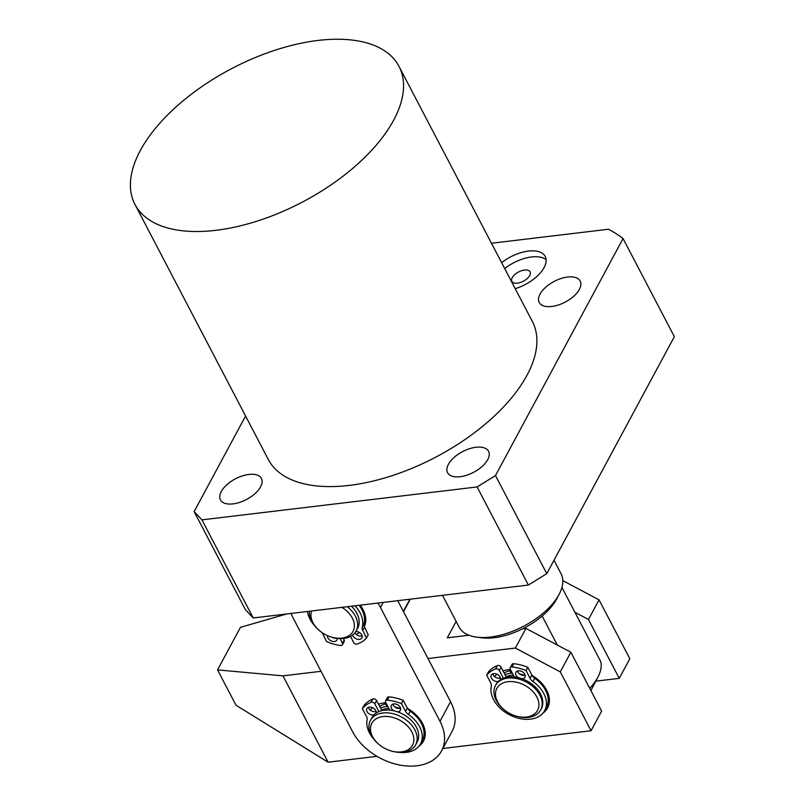 <?xml version="1.0" encoding="UTF-8"?>
<svg xmlns="http://www.w3.org/2000/svg" width="805" height="805" viewBox="0 0 805 805"><rect width="100%" height="100%" fill="white"/><g stroke="black" fill="none" stroke-linecap="round" stroke-linejoin="round"><path stroke-width="1.21" d="M540.044 294.107A23.114 11.723 152.4 0 1 561.015 278.52A23.114 11.723 152.4 0 1 580.184 281.046A23.114 11.723 152.4 0 1 579.348 289.398A23.114 11.723 152.4 0 1 558.378 304.984A23.114 11.723 152.4 0 1 539.209 302.459A23.114 11.723 152.4 0 1 540.044 294.107M221.294 491.503A23.114 11.723 152.4 0 1 242.265 475.926A23.114 11.723 152.4 0 1 261.434 478.442A23.114 11.723 152.4 0 1 260.609 486.804A23.114 11.723 152.4 0 1 239.628 502.39A23.114 11.723 152.4 0 1 220.459 499.865A23.114 11.723 152.4 0 1 221.294 491.503M448.415 464.334A23.114 11.723 152.4 0 1 469.385 448.747A23.114 11.723 152.4 0 1 488.555 451.273A23.114 11.723 152.4 0 1 487.719 459.635A23.114 11.723 152.4 0 1 466.749 475.222A23.114 11.723 152.4 0 1 447.58 472.696A23.114 11.723 152.4 0 1 448.415 464.334M393.635 120.227A148.975 75.519 152.4 0 1 258.486 220.671A148.975 75.519 152.4 0 1 134.948 204.4A148.975 75.519 152.4 0 1 140.312 150.525A148.975 75.519 152.4 0 1 275.461 50.081A148.975 75.519 152.4 0 1 398.998 66.362A148.975 75.519 152.4 0 1 393.635 120.227M398.998 66.362L532.346 321.437A148.975 75.519 152.4 0 1 526.983 375.301A148.975 75.519 152.4 0 1 391.834 475.755A148.975 75.519 152.4 0 1 268.296 459.474L134.948 204.4M515.21 288.663A30.821 15.627 -27.6 0 0 544.1 267.582A30.821 15.627 -27.6 0 0 545.216 256.443A30.821 15.627 -27.6 0 0 501.636 262.682M546.132 259.713A30.821 15.627 -27.6 0 0 504.715 268.568M529.71 275.562A10.274 5.212 -27.6 0 0 530.082 271.849A10.274 5.212 -27.6 0 0 521.56 270.722A10.274 5.212 -27.6 0 0 512.242 277.655A10.274 5.212 -27.6 0 0 511.869 281.368A10.274 5.212 -27.6 0 0 520.392 282.485A10.274 5.212 -27.6 0 0 529.71 275.562M477.103 486.945L201.934 519.859L253.233 617.968L528.392 585.044L477.103 486.945L495.488 475.554L546.776 573.663L674.349 336.671L623.05 238.562L495.488 475.554M491.473 243.251L608.449 229.254A274.837 139.325 152.4 0 1 623.05 238.562M253.233 617.968L245.414 609.707L194.126 511.608L245.575 416.014M194.126 511.608L201.934 519.859M546.776 573.663L528.392 585.044M385.786 703.983A25.69 17.73 -151.7 0 0 386.813 706.237M494.652 676.643A30.821 21.272 28.3 0 1 496.967 674.248M503.034 670.907A30.821 21.272 28.3 0 1 510.481 669.589M532.075 675.465A30.821 21.272 28.3 0 1 538.233 679.863A30.821 21.272 28.3 0 1 546.655 690.177A30.821 21.272 28.3 0 1 542.922 713.16M544.703 688.788A25.69 17.73 -151.7 0 0 544.049 687.43A25.69 17.73 -151.7 0 0 537.599 679.329M510.984 670.555A25.69 17.73 -151.7 0 0 504.141 673.061M500.096 677.005A25.69 17.73 -151.7 0 0 499.593 677.87L499.372 678.273M522.576 628.816L525.927 628.413L515.351 648.055L427.988 658.51M456.143 621.41L447.308 637.822L468.913 635.236M321.024 671.31L282.968 675.858L217.541 669.901L240.454 627.347L286.741 613.953M442.861 748.469L591.061 730.739L560.28 671.873L515.351 648.055M282.968 675.858L328.098 762.194L377.002 756.338M560.28 671.873L570.856 652.231L525.927 628.413M570.856 652.231L601.627 711.097L591.061 730.739M595.801 681.161L619.256 678.353L588.475 619.488L574.941 612.313M588.475 619.488L599.051 599.846L562.826 580.647M599.051 599.846L629.822 658.711L619.256 678.353M328.098 762.194L236.006 705.22L217.541 669.901M380.604 708.078A25.69 17.73 28.3 0 1 387.829 706.458M394.863 706.981A25.69 17.73 28.3 0 1 400.045 708.43M381.691 710.121A23.114 15.949 28.3 0 1 388.885 708.42M415.672 744.776L417.171 741.989A25.69 17.73 -151.7 0 0 409.866 719.026A25.69 17.73 -151.7 0 0 371.94 717.647L370.441 720.425A25.69 17.73 28.3 0 1 408.366 721.803A25.69 17.73 28.3 0 1 415.672 744.776A25.69 17.73 28.3 0 1 391.864 751.146L391.099 750.934A23.114 15.949 28.3 0 1 378.833 744.333A23.114 15.949 28.3 0 1 378.39 743.951A23.114 15.949 28.3 0 1 375.392 719.298A23.114 15.949 28.3 0 1 405.951 724.52A23.114 15.949 28.3 0 1 412.432 745.37A23.114 15.949 28.3 0 1 391.099 750.934M378.833 744.333L378.229 743.81A25.69 17.73 28.3 0 1 377.746 743.387A25.69 17.73 28.3 0 1 370.441 720.425M364.303 626.642A30.821 21.272 -151.7 0 0 363.015 609.606A30.821 21.272 -151.7 0 0 360.187 605.169M361.063 608.208A25.69 17.73 -151.7 0 0 360.409 606.849A25.69 17.73 -151.7 0 0 359.493 605.249M418.791 746.386A30.821 21.272 -151.7 0 0 422.524 723.403A30.821 21.272 -151.7 0 0 414.102 713.089A30.821 21.272 -151.7 0 0 407.541 708.45M385.887 702.835A30.821 21.272 -151.7 0 0 378.551 704.264M372.594 707.686A30.821 21.272 -151.7 0 0 370.32 710.131M420.572 722.015A25.69 17.73 -151.7 0 0 419.918 720.656A25.69 17.73 -151.7 0 0 413.468 712.556M386.44 703.852A25.69 17.73 -151.7 0 0 379.739 706.468M375.774 710.553A25.69 17.73 -151.7 0 0 375.462 711.097L375.13 711.701M356.172 634.37A30.821 21.272 -151.7 0 0 359.412 632.499M377.847 603.056A51.369 35.45 28.3 0 1 380.483 607.513L439.993 721.31A51.369 35.45 28.3 0 1 441.553 750.894A51.369 35.45 28.3 0 1 398.334 764.75A51.369 35.45 28.3 0 1 352.64 731.775L293.131 617.968A51.369 35.45 28.3 0 1 291.068 613.44M441.553 750.894L452.118 731.252A51.369 35.45 -151.7 0 0 450.559 701.668L397.75 600.681L403.365 611.418L409.936 599.222M499.875 678.213A25.69 17.73 28.3 0 1 500.398 677.689M505.017 674.731A25.69 17.73 28.3 0 1 512.362 673.211M519.366 673.835A25.69 17.73 28.3 0 1 524.548 675.345M506.073 676.774A23.114 15.949 28.3 0 1 513.379 675.184M540.688 709.909L541.302 708.762A25.69 17.73 -151.7 0 0 542.389 705.975A25.69 17.73 -151.7 0 0 525.152 680.014A25.69 17.73 -151.7 0 0 496.071 684.411L495.447 685.558A25.69 17.73 28.3 0 1 524.538 681.161A25.69 17.73 28.3 0 1 541.775 707.122A25.69 17.73 28.3 0 1 540.688 709.909A25.69 17.73 28.3 0 1 516.87 716.289L516.106 716.068A23.114 15.949 28.3 0 1 503.839 709.467A23.114 15.949 28.3 0 1 495.85 690.921A23.114 15.949 28.3 0 1 521.238 683.687A23.114 15.949 28.3 0 1 538.525 707.826A23.114 15.949 28.3 0 1 516.106 716.068M503.839 709.467L503.246 708.953A25.69 17.73 28.3 0 1 494.361 688.345A25.69 17.73 28.3 0 1 495.447 685.558M368.418 707.333A5.142 3.542 -151.7 0 0 368.801 708.34A5.142 3.542 -151.7 0 0 376.116 711.479M373.973 714.87A5.142 3.542 28.3 0 1 367.04 711.61A5.142 3.542 28.3 0 1 366.859 708.611A5.142 3.542 28.3 0 1 371.155 707.213A5.142 3.542 28.3 0 1 375.734 710.473A5.142 3.542 28.3 0 1 376.076 713.109M392.89 704.134A5.142 3.542 -151.7 0 0 393.283 705.14A5.142 3.542 -151.7 0 0 400.588 708.279M393.856 710.785A5.142 3.542 28.3 0 1 391.512 708.41A5.142 3.542 28.3 0 1 391.341 705.411A5.142 3.542 28.3 0 1 395.627 704.013A5.142 3.542 28.3 0 1 400.206 707.273A5.142 3.542 28.3 0 1 400.387 710.282A5.142 3.542 28.3 0 1 397.449 711.801M389.811 710.141L385.665 702.413A2.566 1.771 28.3 0 1 385.575 700.913L387.336 697.633A2.566 1.771 28.3 0 1 389.117 696.889A38.71 26.716 28.3 0 1 403.154 700.31L407.31 708.038A7.708 5.313 -151.7 0 0 410.198 711.197L408.437 714.468A29.544 20.387 28.3 0 1 419.526 726.553A29.544 20.387 28.3 0 1 420.562 743.82A29.544 20.387 28.3 0 1 399.3 752.373M373.107 738.276A29.544 20.387 28.3 0 1 369.575 733.083A29.544 20.387 28.3 0 1 367.1 719.871A7.708 5.313 28.3 0 0 366.456 716.43L362.3 708.692L364.061 705.422A38.71 26.716 28.3 0 1 372.836 699.012A2.566 1.771 28.3 0 1 376.559 700.551L381.952 710.604M410.198 711.197A29.544 20.387 28.3 0 1 421.287 723.282A29.544 20.387 28.3 0 1 422.323 740.54L420.562 743.82M408.437 714.468A7.708 5.313 28.3 0 1 405.549 711.318L407.31 708.038M403.154 700.31L401.393 703.58L405.549 711.318M385.575 700.913A2.566 1.771 28.3 0 1 387.356 700.159A38.71 26.716 28.3 0 1 401.393 703.58M362.3 708.692A38.71 26.716 28.3 0 1 371.075 702.292A2.566 1.771 28.3 0 1 374.798 703.832L378.944 711.56M403.526 611.709L410.268 599.182M509.917 670.756A25.69 17.73 -151.7 0 0 510.944 673.01M554.001 560.23L561.075 573.744A57.537 29.171 152.4 0 1 559.274 594.04L556.929 598.538A52.395 26.565 152.4 0 1 542.157 616.046A52.395 26.565 152.4 0 1 494.159 637.721A52.395 26.565 152.4 0 1 481.813 637.802L476.791 637.168A57.537 29.171 152.4 0 1 459.092 627.055L442.498 595.328M559.274 594.04A57.537 29.171 152.4 0 1 490.346 637.067A57.537 29.171 152.4 0 1 476.791 637.168M557.312 645.057L542.157 616.046M589.733 688.335A52.395 26.565 -27.6 0 0 597.964 677.025A52.395 26.565 -27.6 0 0 600.802 661.801L561.93 587.439M337.194 638.355A5.142 3.542 28.3 0 1 336.923 640.015A5.142 3.542 28.3 0 1 332.515 641.384A5.142 3.542 28.3 0 1 327.957 637.963A5.142 3.542 28.3 0 1 327.655 635.719M332.304 637.339A5.142 3.542 -151.7 0 0 336.279 638.224M355.88 631.472A5.142 3.542 28.3 0 1 361.837 635.044A5.142 3.542 28.3 0 1 361.928 637.862A5.142 3.542 28.3 0 1 357.521 639.23A5.142 3.542 28.3 0 1 352.962 635.809A5.142 3.542 28.3 0 1 352.681 635.034M354.904 632.871A5.142 3.542 -151.7 0 0 362.129 635.859M350.608 636.363L353.506 642.39A2.566 1.771 -151.7 0 0 357.189 644.06A38.71 26.716 -151.7 0 0 366.466 638.113L362.733 630.335A7.708 5.313 28.3 0 1 362.28 626.914L364.041 623.644A29.544 20.387 -151.7 0 0 362.331 610.542A29.544 20.387 -151.7 0 0 359.07 605.3M362.28 626.914A29.544 20.387 -151.7 0 0 360.57 613.812A29.544 20.387 -151.7 0 0 354.925 605.803M307.46 611.478A29.544 20.387 -151.7 0 0 309.533 618.21A29.544 20.387 -151.7 0 0 313.608 624.469M322.141 632.68A7.708 5.313 28.3 0 1 322.785 633.766L326.528 641.545A38.71 26.716 -151.7 0 0 340.555 645.489A2.566 1.771 -151.7 0 0 342.447 644.755A2.566 1.771 -151.7 0 0 342.407 643.346L340.123 638.586M364.041 623.644A7.708 5.313 -151.7 0 0 364.494 627.055L362.733 630.335M366.466 638.113L368.227 634.833L364.494 627.055M342.447 644.755L344.208 641.474A2.566 1.771 -151.7 0 0 344.168 640.066L343.403 638.466M492.801 673.896A5.142 3.542 -151.7 0 0 493.163 674.842A5.142 3.542 -151.7 0 0 500.509 678.041M498.295 681.453A5.142 3.542 28.3 0 1 491.402 678.112A5.142 3.542 28.3 0 1 491.251 675.174A5.142 3.542 28.3 0 1 495.578 673.785A5.142 3.542 28.3 0 1 500.147 677.096A5.142 3.542 28.3 0 1 500.438 679.722M517.454 671.028A5.142 3.542 -151.7 0 0 517.806 671.974A5.142 3.542 -151.7 0 0 525.152 675.174M518.36 677.639A5.142 3.542 28.3 0 1 516.045 675.254A5.142 3.542 28.3 0 1 515.894 672.306A5.142 3.542 28.3 0 1 520.231 670.927A5.142 3.542 28.3 0 1 524.8 674.238A5.142 3.542 28.3 0 1 524.951 677.176A5.142 3.542 28.3 0 1 521.942 678.696M514.294 676.945L510.279 669.207A2.566 1.771 28.3 0 1 510.209 667.727L511.97 664.457A2.566 1.771 28.3 0 1 513.791 663.712A38.71 26.716 28.3 0 1 527.828 667.295L531.843 675.053A7.708 5.313 -151.7 0 0 534.691 678.223L532.93 681.493A29.544 20.387 28.3 0 1 543.838 693.669A29.544 20.387 28.3 0 1 544.693 710.594A29.544 20.387 28.3 0 1 519.788 718.543A29.544 20.387 28.3 0 1 493.525 699.515A29.544 20.387 28.3 0 1 491.292 686.333A7.708 5.313 28.3 0 0 490.708 682.902L486.693 675.154L488.454 671.873A38.71 26.716 28.3 0 1 497.389 665.614A2.566 1.771 28.3 0 1 501.102 667.204L506.355 677.317M534.691 678.223A29.544 20.387 28.3 0 1 545.599 690.388A29.544 20.387 28.3 0 1 546.454 707.313L544.693 710.594M532.93 681.493A7.708 5.313 28.3 0 1 530.082 678.323L531.843 675.053M527.828 667.295L526.067 670.575L530.082 678.323M510.209 667.727A2.566 1.771 28.3 0 1 512.03 666.983A38.71 26.716 28.3 0 1 526.067 670.575M486.693 675.154A38.71 26.716 28.3 0 1 495.628 668.885A2.566 1.771 28.3 0 1 499.342 670.474L503.356 678.223M347.317 606.708A25.69 17.73 28.3 0 1 356.162 630.969A25.69 17.73 28.3 0 1 356.052 631.18A25.69 17.73 28.3 0 1 332.354 637.349L331.59 637.127A23.114 15.949 28.3 0 1 319.323 630.526A23.114 15.949 28.3 0 1 311.646 610.975M319.323 630.526L318.72 630.013A25.69 17.73 28.3 0 1 309.512 611.237M341.914 607.352A23.114 15.949 28.3 0 1 352.922 631.573A23.114 15.949 28.3 0 1 331.59 637.127M351.423 606.215A25.69 17.73 28.3 0 1 357.662 628.192A25.69 17.73 28.3 0 1 357.551 628.393M380.483 607.513L383.23 602.412M450.559 701.668L439.993 721.31M389.117 696.889L387.356 700.159M376.559 700.551L374.798 703.832M372.836 699.012L371.075 702.292M342.407 643.346L344.168 640.066M513.791 663.712L512.03 666.983M501.102 667.204L499.342 670.474M497.389 665.614L495.628 668.885M590.9 690.569L597.964 677.025M356.162 630.969L357.662 628.192"/></g></svg>
